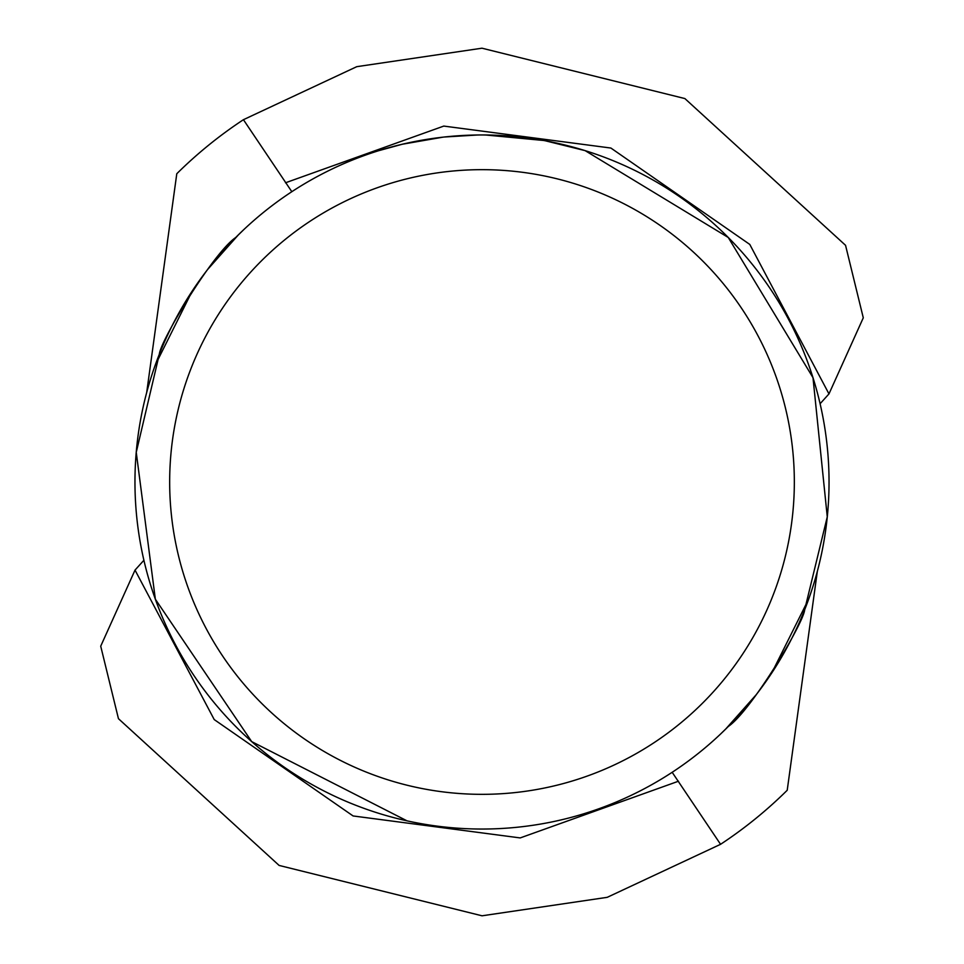 <?xml version="1.0" encoding="UTF-8"?>
<svg xmlns="http://www.w3.org/2000/svg" width="964" height="964" viewBox="0 0 964 964"><rect width="100%" height="100%" fill="white"/><g stroke="black" fill="none" stroke-linecap="round" stroke-linejoin="round"><path stroke-width="1.45" d="M482 169.664A312.336 312.336 0 0 1 794.336 482A312.336 312.336 0 0 1 482 794.336A312.336 312.336 0 0 1 169.664 482A312.336 312.336 0 0 1 482 169.664M482 134.96A347.04 347.04 0 0 1 829.04 482A347.04 347.04 0 0 1 482 829.04A347.04 347.04 0 0 1 134.96 482A347.04 347.04 0 0 1 482 134.96M808.784 598.813L771.682 673.113M756.101 694.851L725.434 729.338M711.022 742.738L709.902 743.714M719.939 734.64L728.35 726.434C750.86 711.191 803.615 623.31 804.675 609.742L827.269 516.849L812.989 377.671L728.242 237.469L585.124 150.637L545.287 140.78M581.907 149.649L569.905 146.275M566.856 145.492L556.999 143.166M543.648 140.479L485.543 134.984M499.171 135.382L504.377 135.683M483.422 134.96L493.857 135.165M494.701 135.189L514.089 136.442M518.994 136.936L526.199 137.792M442.862 137.177L402.169 144.263L378.888 150.637M444.488 136.996L477.867 134.984M472.866 135.081L444.5 136.996M430.498 138.804L433.463 138.37M451.068 136.346L453.803 136.105M455.092 136.008L456.803 135.876M155.216 365.187L192.306 290.923M207.682 269.426L238.566 234.662M252.978 221.262L254.098 220.286M244.061 229.36L235.65 237.566C213.14 252.809 160.386 340.69 159.325 354.258L136.249 452.345L155.349 599.21L251.7 741.617L407.001 820.834M291.827 191.703L243.434 119.693L356.776 66.673L481.964 48.2L684.886 98.569L845.549 245.314L863.286 317.819L828.968 393.914L820.099 403.735M817.315 571.447L787.214 790.263A433.788 433.788 0 0 1 720.566 844.307L607.224 897.327L482.036 915.8L279.114 865.431L118.452 718.686L100.714 646.181L135.032 570.086L143.901 560.265M243.434 119.693A433.788 433.788 0 0 0 176.786 173.737L146.685 392.553M672.173 772.297L720.566 844.307M828.98 393.914L749.775 244.422L610.899 148.046L443.789 126.079L285.501 182.786M135.02 570.086L214.225 719.578L353.101 815.954L520.211 837.921L678.499 781.214"/></g></svg>

